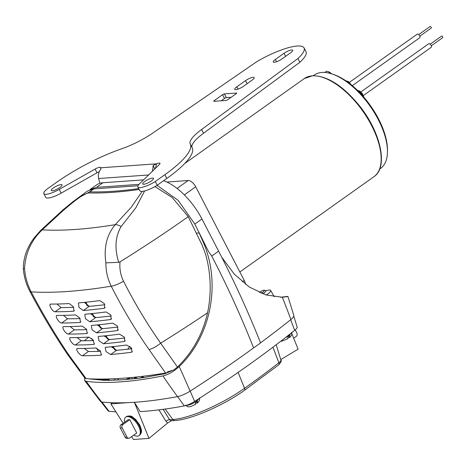 <?xml version="1.0" encoding="UTF-8"?>
<svg xmlns="http://www.w3.org/2000/svg" width="466" height="466" viewBox="0 0 466 466"><rect width="100%" height="100%" fill="white"/><g stroke="black" fill="none" stroke-linecap="round" stroke-linejoin="round"><path stroke-width="0.7" d="M148.584 174.983L98.611 178.525L99.916 183.289M156.588 163.828A4.852 1.194 152.6 0 1 160.001 163.327A4.852 1.194 152.6 0 1 159.378 164.504L139.614 183.686A13.584 3.344 -27.4 0 0 137.86 186.977L139.806 190.722A13.584 3.344 -27.4 0 0 157.217 185.258L155.277 181.513L164.842 174.721A72.778 17.918 -27.4 0 0 190.279 144.006A72.778 17.918 -27.4 0 0 190.239 143.924A36.389 8.959 152.6 0 1 190.215 143.889A36.389 8.959 152.6 0 1 201.597 129.496L203.537 133.241L299.859 62.275L297.914 58.535A39.785 9.792 -27.4 0 0 304.065 47.928A39.785 9.792 -27.4 0 0 257.191 61.419L152.965 132.944A36.389 8.959 152.6 0 1 121.719 148.782A72.778 17.918 -27.4 0 0 56.456 182.404L46.891 189.202A13.584 3.344 -27.4 0 0 43.839 193.64A13.584 3.344 -27.4 0 0 59.246 189.382L95.076 169.065A4.852 1.194 152.6 0 1 100.574 167.539A4.852 1.194 152.6 0 1 100.598 167.795L156.588 163.828L155.498 168.267M43.839 193.64L45.785 197.386A13.584 3.344 -27.4 0 0 61.186 193.128L97.015 172.81A4.852 1.194 152.6 0 1 99.252 171.727M299.859 62.275A39.785 9.792 -27.4 0 0 306.005 51.674L304.065 47.928M201.597 129.496L297.914 58.535M157.217 185.258L166.781 178.466A72.778 17.918 -27.4 0 0 192.219 147.751A72.778 17.918 -27.4 0 0 192.178 147.67M137.86 186.977A13.584 3.344 -27.4 0 0 155.277 181.513M224.396 93.899L236.413 93.049A1.456 0.361 152.6 0 1 236.664 93.118A1.456 0.361 152.6 0 1 236.157 93.73L227.827 99.648A1.456 0.361 152.6 0 1 226.004 100.44L213.993 101.297A1.456 0.361 152.6 0 1 213.743 101.227A1.456 0.361 152.6 0 1 214.249 100.609L222.573 94.697A1.456 0.361 152.6 0 1 224.396 93.899L226.342 97.644L231.124 97.307M226.342 97.644A1.456 0.361 -27.4 0 0 224.519 98.443L222.573 94.697M221.222 100.784L224.519 98.443M203.537 133.241A36.389 8.959 -27.4 0 0 192.12 147.565M143.761 184.268A6.064 1.491 -27.4 0 0 150.139 181.752A6.064 1.491 -27.4 0 0 153.483 178.396A6.064 1.491 -27.4 0 0 147.407 179.864A6.064 1.491 -27.4 0 0 142.713 183.977A6.064 1.491 -27.4 0 0 143.761 184.268M52.349 190.751A6.064 1.491 -27.4 0 0 58.733 188.235A6.064 1.491 -27.4 0 0 62.071 184.88A6.064 1.491 -27.4 0 0 56.002 186.342A6.064 1.491 -27.4 0 0 51.301 190.46A6.064 1.491 -27.4 0 0 52.349 190.751M284.039 53.281L275.365 59.444A6.064 1.491 -27.4 0 0 273.245 62.001A6.064 1.491 -27.4 0 0 281.895 58.984L290.568 52.821A6.064 1.491 -27.4 0 0 292.683 50.258A6.064 1.491 -27.4 0 0 284.039 53.281L285.617 56.334M252.059 80.181L243.386 86.344A6.064 1.491 152.6 0 1 234.736 89.361A6.064 1.491 152.6 0 1 236.856 86.804L245.53 80.641A6.064 1.491 152.6 0 1 254.18 77.618A6.064 1.491 152.6 0 1 252.059 80.181M154.759 169.257L153.285 165.314L152.388 171.29M98.611 178.525C97.883 175.082 98.658 171.913 100.941 169.024L100.714 168.663M100.941 169.024L100.58 167.906M156.261 163.962L153.285 165.314M245.477 284.318A7.642 3.67 -125.4 0 0 244.266 280.491L195.708 186.802A7.642 3.67 -125.4 0 0 188.188 180.523L166.834 182.031M379.685 169.041L380.594 168.401A57.26 27.494 -125.4 0 0 387.456 152.062L387.479 150.553A55.803 26.795 -125.4 0 0 333.388 74.42L331.949 73.943A57.26 27.494 -125.4 0 0 321.895 72.451A57.26 27.494 -125.4 0 0 314.27 75.043L313.362 75.69M387.456 152.062A57.26 27.494 -125.4 0 0 331.949 73.943M324.767 72.457L326.433 71.275L328.425 71.712L331.029 73.651M331.524 73.803A6.035 2.895 -125.4 0 0 328.617 71.776A6.035 2.895 -125.4 0 0 328.536 71.747M360.888 91.942L428.732 43.734A2.184 1.048 54.6 0 1 430.852 44.911A2.184 1.048 54.6 0 1 431.26 47.293L363.416 95.501M349.407 82.348L417.251 34.146A2.184 1.048 54.6 0 1 419.371 35.317A2.184 1.048 54.6 0 1 419.779 37.705L352.279 85.662M430.2 44.183L441.576 36.098A0.973 0.466 54.6 0 1 442.519 36.622A0.973 0.466 54.6 0 1 442.7 37.682A0.973 0.466 54.6 0 1 442.572 37.723M418.718 34.589L430.095 26.504A0.973 0.466 54.6 0 1 431.038 27.028A0.973 0.466 54.6 0 1 431.219 28.088A0.973 0.466 54.6 0 1 431.091 28.129M131.907 348.719A568.811 140.033 152.6 0 1 116.599 350.298L111.56 346.745M117.962 327.045A571.799 140.767 152.6 0 1 102.45 328.647L97.516 324.878M124.824 337.967A570.466 140.441 152.6 0 1 109.411 339.551L104.425 335.893M104.908 304.723A573.506 141.192 152.6 0 1 89.216 306.343L84.404 302.37M111.327 315.965A572.813 141.017 152.6 0 1 95.722 317.573L90.847 313.705A572.982 482.386 85.9 0 0 91.237 314.369M118.603 380A573.343 482.694 -94.1 0 1 117.502 378.578M86.723 329.625A571.799 140.767 152.6 0 1 74.31 329.846L70.116 326.55M80.117 318.552A572.813 141.017 152.6 0 1 67.576 318.779L63.411 315.365M100.604 351.288A568.811 140.033 152.6 0 1 88.458 351.498L84.241 348.434M93.555 340.541A570.466 140.441 152.6 0 1 81.27 340.757L77.059 337.57M73.727 307.315A573.506 141.192 152.6 0 1 61.069 307.548L56.939 304.024M143.732 377.565A576.256 485.147 -94.1 0 1 142.753 376.301M77.036 198.592L89.763 191.841L88.377 192.936C81.113 194.864 71.152 203.945 63.988 209.799L42.237 229.855C31.344 240.118 25.444 253.044 24.541 268.626C25.216 276.955 27.424 284.703 31.158 291.873C42.785 313.962 55.402 335.077 69.015 355.214L67.617 354.521C54.033 334.425 41.451 313.368 29.859 291.355L29.859 291.355C26.195 284.307 24.005 276.781 23.3 268.783C23.352 261.339 25.007 254.261 28.269 247.545C31.309 241.551 32.527 240.171 34.053 237.998L40.559 230.536L62.759 210.061L72.83 201.778L87.375 191.118L93.882 188.887L137.977 185.759M207.551 312.808L208.296 309.063C211.512 290.44 210.609 272.167 205.582 254.232L202.093 245.034L188.229 216.655C166.869 231.8 144.134 246.864 120.024 261.851C119.407 268.783 120.572 275.237 123.531 281.219C134.493 302.888 146.866 323.538 160.654 343.174L177.464 367.051C192.738 352.162 202.768 334.081 207.551 312.808A438.116 107.856 -27.4 0 1 160.654 343.174L160.654 343.174C156.448 346.541 152.574 348.661 149.033 349.541C135.035 329.427 122.436 308.311 111.246 286.194C107.634 279.017 105.846 271.241 105.881 262.859C103.662 247.498 106.772 234.771 115.219 224.682L131.144 207.405L142.188 191.369M154.974 186.592L172.309 197.619L188.229 216.655M144.629 190.938L135.827 207.813L121.102 226.552C115.265 236.577 114.455 248.489 118.679 262.288L120.024 261.851M63.801 326.602A580.787 142.98 -27.4 0 0 82.08 326.083L86.414 329.159L87.224 333.365L86.647 333.551A580.077 142.806 152.6 0 1 68.368 334.07C65.671 334.279 60.83 326.351 63.801 326.602L63.277 326.748M85.394 314.2A581.574 143.173 -27.4 0 0 106.108 311.952L110.675 314.841L111.193 319.274L110.524 319.525A581.079 143.05 152.6 0 1 89.81 321.773L85.441 318.732L84.783 314.41L85.394 314.2M57.231 315.418A581.574 143.173 -27.4 0 0 75.509 314.9L79.779 318.016L80.507 322.286L79.925 322.478A581.079 143.05 152.6 0 1 61.646 322.99C58.949 323.212 54.266 315.167 57.231 315.418L56.706 315.569M79.051 302.853A582.051 143.295 -27.4 0 0 99.765 300.611L104.267 303.547L104.699 308.038L104.029 308.288A581.76 143.219 152.6 0 1 83.315 310.537L79.01 307.449L78.434 303.069L79.051 302.853M77.618 348.492A578.271 142.363 -27.4 0 0 95.891 347.98L100.359 350.962L101.338 355.045L100.761 355.226A577.135 142.083 152.6 0 1 82.494 355.739C79.785 355.925 74.642 348.253 77.618 348.492L77.1 348.632M98.757 336.411A579.687 142.713 -27.4 0 0 119.477 334.163L124.166 336.953L124.859 341.269L124.195 341.52A578.766 142.485 152.6 0 1 103.475 343.768L98.978 340.821L98.151 336.615L98.757 336.411M70.599 337.629A579.687 142.713 -27.4 0 0 88.872 337.11L93.276 340.139L94.167 344.287L93.59 344.473A578.766 142.485 152.6 0 1 75.317 344.986C72.614 345.184 67.622 337.384 70.599 337.629L70.075 337.774M91.965 325.385A580.787 142.98 -27.4 0 0 112.679 323.136L117.31 325.979L117.915 330.353L117.246 330.604A580.077 142.806 152.6 0 1 96.532 332.852L92.099 329.858L91.353 325.594L91.965 325.385M50.887 304.077A582.051 143.295 -27.4 0 0 69.166 303.558L73.366 306.715L74.018 311.043L73.43 311.236A581.76 143.219 152.6 0 1 55.151 311.754C52.454 311.987 47.922 303.82 50.887 304.077L50.357 304.228M105.776 347.275A578.271 142.363 -27.4 0 0 126.496 345.026L131.255 347.77L132.029 352.028L131.371 352.273A577.135 142.083 152.6 0 1 110.646 354.527L106.079 351.62L105.17 347.479L105.776 347.275M177.464 367.051L173.731 369.969L167.457 371.897L167.818 372.485L165.57 373.021L149.033 349.541M69.015 355.214L86.128 378.654L85.068 378.351L67.617 354.521M165.57 373.021A572.353 140.907 152.6 0 1 86.128 378.654M96.497 379.237A566.132 139.375 -27.4 0 0 108.782 379.458A575.568 484.564 -94.1 0 0 109.487 380.367M167.818 372.485L169.478 371.454M115.364 380.075A576.256 485.147 -94.1 0 1 114.339 378.747M23.3 268.783L24.541 268.626M40.559 230.536A12.128 5.056 45.6 0 1 42.237 229.855A541.282 133.259 152.6 0 0 115.219 224.682A12.128 5.522 -135.5 0 1 121.102 226.552M105.881 262.859L118.679 262.288M171.366 420.781L167.673 422.959L148.998 438.39L133.433 439.496L131.616 436.636M115.894 411.816A435.442 107.197 152.6 0 1 108.992 411.262A9.99 2.458 152.6 0 1 108.095 410.878L101.151 401.902M291.751 333.487L298.1 349.162L280.777 359.595M293.807 316.222L297.133 327.039A9.99 2.458 152.6 0 1 294.675 330.342A435.442 107.197 152.6 0 1 194.642 401.412A9.99 2.458 152.6 0 1 184.297 405.921A435.442 107.197 152.6 0 1 140.149 411.624L134.354 402.205M134.383 402.292L148.998 438.39M112.457 402.735L110.861 403.871L128.645 402.612M110.861 403.871L123.123 423.221M163.158 409.317L169.56 419.75L171.197 420.792L174.896 420.53A2.913 2.452 -94.1 0 1 172.869 419.517L165.098 409.049M238.12 372.404L244.545 388.277A390.025 96.019 -27.4 0 0 278.878 362.758A7.701 1.899 -27.4 0 0 280.928 360.09C281.796 360.597 281.033 362.204 278.651 364.913L244.464 390.327A2.913 1.398 -125.4 0 0 244.545 388.277A57.19 14.079 -27.4 0 1 172.869 419.517L169.56 419.75A2.913 1.351 -31.5 0 0 165.966 421.316L158.935 409.864M84.672 377.85L84.649 380.536L86.251 381.334C96.363 382.621 107.832 382.796 120.665 381.858C133.55 380.972 147.623 378.986 162.89 375.899C168.156 374.751 173.597 371.635 179.212 366.544C210.824 336.248 221.175 284.272 203.531 242.844L199.128 232.948L208.57 251.646L194.817 224.07L178.169 200.357L157.083 185.346M96.479 187.367L102.998 182.736A48.516 23.3 -125.4 0 0 96.538 184.932L89.99 189.586L96.479 187.367L138.967 184.355M129.851 346.355A133.422 112.329 -94.1 0 1 127.707 349.209M102.998 182.736L143.551 179.859M218.612 251.151A563.778 270.74 54.6 0 1 260.564 342.964L253.574 347.933C241.621 317.422 227.67 286.788 211.739 256.032L218.612 251.151L201.947 219.003A48.516 23.3 -125.4 0 0 163.642 180.691M266.226 295.013A8.534 2.103 -27.4 0 0 270.664 290.429A8.534 2.103 -27.4 0 0 266.185 290.743M107.943 379.464L108.392 380.373M106.749 380.367L106.475 379.982L94.738 379.021M120.461 379.93L113.838 380.093A111.59 93.946 85.9 0 1 113.687 380.227M102.858 380.291L102.817 380.215A109.166 91.907 -94.1 0 1 102.736 380.285L110.081 380.361A109.166 91.907 85.9 0 0 110.162 380.297L123.251 379.749L137.324 378.369A109.166 91.907 -94.1 0 1 137.243 378.439L146.091 377.215A109.166 91.907 85.9 0 0 146.173 377.145L165.034 373.674L171.913 370.691M102.817 380.215L88.161 378.771M106.475 379.982A111.59 93.946 -94.1 0 1 106.073 380.361M253.574 347.933A438.116 107.856 152.6 0 1 190.093 391.149A12.128 2.988 152.6 0 1 177.534 396.624A438.116 107.856 152.6 0 1 135.524 402.21A438.116 107.856 152.6 0 1 101.67 402.001A12.128 2.988 152.6 0 1 100.592 401.552L84.649 380.536M221.734 257.22L234.386 274.264L249.38 287.062L265.731 294.861L282.332 297.261L287.941 296.533L293.848 315.552A12.128 2.988 152.6 0 1 290.866 319.554A438.116 107.856 152.6 0 1 260.517 342.848M91.621 338.38L92.757 340.57M96.654 348.085L98.355 351.364M132.181 378.963L131.476 377.518M133.363 378.835L135.128 377.646A69.731 17.166 -27.4 0 0 136.433 377.664L136.818 378.433M140.569 378.008L141.495 377.309A69.731 17.166 -27.4 0 0 143.149 377.081L143.417 377.611M129.624 377.687L126.03 379.54M127.614 379.406L130.608 377.594M131.103 347.584L130.626 348.871M287.941 296.533L280.649 297.267M286.957 296.539L287.487 296.417M211.739 256.032L208.57 251.646M203.927 242.559A447.989 110.291 152.6 0 1 203.531 242.844M142.217 377.78L143.149 377.081M134.965 378.654L136.433 377.664M128.36 377.798L128.61 378.299M195.289 404.377L195.772 402.304L197.502 401.075L197.025 403.142L195.772 403.23M199.157 398.057C200.176 399.158 199.605 400.801 197.45 402.979L197.025 403.142M287.621 338.782L288.128 336.691L289.846 335.462L289.339 337.547L288.07 337.652M291.436 332.491C292.438 333.609 291.885 335.24 289.782 337.378L289.339 337.547M260.931 293.155L263.61 291.716L264.548 290.207L265.958 290.603L266.214 290.784L264.711 292.619L262.69 293.83M264.548 290.207C263.208 290.161 261.49 290.924 259.381 292.502M293.662 338.205L296.225 336.388A2.423 2.045 85.9 0 0 296.877 333.068L295.223 329.881M133.736 435.127A11.37 5.458 -125.4 0 0 138.926 435.669A11.37 5.458 -125.4 0 0 138.46 425.965A11.37 5.458 -125.4 0 0 125.75 417.128A11.37 5.458 -125.4 0 0 124.556 422.202M129.787 419.656L127.964 419.784L121.02 424.712L122.849 424.584A2.423 2.045 85.9 0 0 122.197 427.905L126.962 437.091A2.423 2.045 85.9 0 0 128.866 438.273A2.423 2.045 85.9 0 0 129.775 437.941L136.713 433.013L129.787 419.656L122.849 424.584M122.197 427.905L120.368 428.033L125.133 437.219L126.962 437.091M128.866 438.273L127.037 438.407A2.423 2.045 -94.1 0 1 125.133 437.219M120.368 428.033A2.423 2.045 -94.1 0 1 121.02 424.712M97.015 172.81L95.076 169.065M61.186 193.128L59.246 189.382M166.781 178.466L164.842 174.721M236.856 86.804L238.05 89.105M245.53 80.641L247.108 83.694M236.577 93.363L236.413 93.049M214.249 100.609L214.581 101.256M276.559 61.745L275.365 59.444M188.188 180.523L177.039 188.445M195.708 186.802L184.32 194.899M244.266 280.491L242.361 281.848M239.85 271.969L373.953 176.69A60.172 28.892 -125.4 0 0 367.365 118.026A60.172 28.892 -125.4 0 0 312.272 75.859A60.172 28.892 -125.4 0 0 304.257 78.585L184.676 163.549M363.241 96.479A6.093 2.924 -125.4 0 0 357.568 90.468M349.949 83.775A6.093 2.924 -125.4 0 0 345.923 80.834M93.882 188.887L89.763 191.841A481.797 118.609 -27.4 0 0 138.705 188.602M123.531 281.219A12.128 3.14 -26.8 0 1 111.246 286.194A582.215 143.33 152.6 0 1 31.158 291.873A12.128 2.808 -27.8 0 1 29.859 291.355M139.142 189.452A483.696 119.08 152.6 0 1 88.377 192.936M88.814 337.116L84.288 340.751M132.443 351.51L131.371 352.273M116.599 350.298L110.646 354.527M74.385 310.56L73.43 311.236M61.069 307.548L55.151 311.754M118.341 329.823L117.246 330.604M102.45 328.647L96.532 332.852M94.511 343.815L93.59 344.473M81.27 340.757L75.317 344.986M125.278 340.745L124.195 341.52M109.411 339.551L103.475 343.768M101.67 354.585L100.761 355.226M88.458 351.498L82.494 355.739M105.147 307.496L104.029 308.288M89.216 306.343L83.315 310.537M80.868 321.802L79.925 322.478M67.576 318.779L61.646 322.99M111.636 318.738L110.524 319.525M95.722 317.573L89.81 321.773M87.579 332.893L86.647 333.551M74.31 329.846L68.368 334.07M114.677 349.739A572.021 481.582 -94.1 0 1 112.568 346.646M107.454 338.957A572.021 481.582 -94.1 0 1 105.403 335.8M100.458 328.006A572.021 481.582 -94.1 0 1 98.466 324.785M93.701 316.897A572.021 481.582 -94.1 0 1 91.767 313.612M87.171 305.62A572.021 481.582 -94.1 0 1 85.295 302.283M97.54 324.878A572.982 482.386 85.9 0 0 98.017 325.658M104.46 335.893A572.982 482.386 85.9 0 0 105.007 336.743M111.613 346.745A572.982 482.386 85.9 0 0 112.224 347.648M278.651 364.913A2.913 1.701 -128 0 0 278.878 362.758L272.942 347.205M294.675 330.342L290.673 319.711M194.642 401.412L190.145 391.12M184.297 405.921L177.61 396.613M167.673 422.959L165.966 421.316M108.992 411.262L101.984 402.036M199.128 232.948L196.285 233.146M290.866 319.554A563.778 343.553 -128.7 0 0 282.332 297.261M201.947 219.003L194.817 224.07M101.67 402.001A563.778 512.006 -84 0 1 86.251 381.334M177.534 396.624A563.778 424.91 -100.5 0 1 162.89 375.899M190.093 391.149A563.778 190.874 -122.6 0 0 179.212 366.544M199.18 398.494L196.495 401.267C192.644 403.841 189.237 405.222 186.272 405.414M291.471 332.893L288.844 335.654L285.145 337.862M126.443 416.633C132.123 414.734 132.274 417.367 135.641 419.417L139.66 424.858C142.602 431.965 141.577 432.821 139.619 435.174A11.37 5.458 -125.4 0 0 139.153 425.47A11.37 5.458 -125.4 0 0 126.443 416.633L125.75 417.128M192.219 147.751L190.279 144.006M304.257 78.585L312.634 75.731C327.482 75.812 343.081 85.814 359.432 105.741C380.769 132.198 388.533 167.3 373.953 176.69M351.515 85.028L348.434 81.608L345.784 80.74M363.911 97.254L362.321 93.538L359.921 91.196L357.439 90.34M442.7 37.682L431.324 45.761M431.219 28.088L419.843 36.167M115.591 350.152L113.156 346.588M108.345 339.382L105.974 335.741M101.338 328.448L99.025 324.726M94.557 317.352L92.315 313.56M88.01 306.092L85.837 302.23M280.928 360.09L276.21 344.729M244.464 390.327C223.633 405.327 190.891 419.691 174.896 420.53M270.664 290.429L274.253 296.772M280.573 297.267L287.306 296.423M185.631 405.065L187.315 406.55C188.398 406.428 187.623 408.292 195.644 404.267M280.794 341.228L281.936 341.159L287.982 338.666M139.619 435.174L138.926 435.669"/></g></svg>

